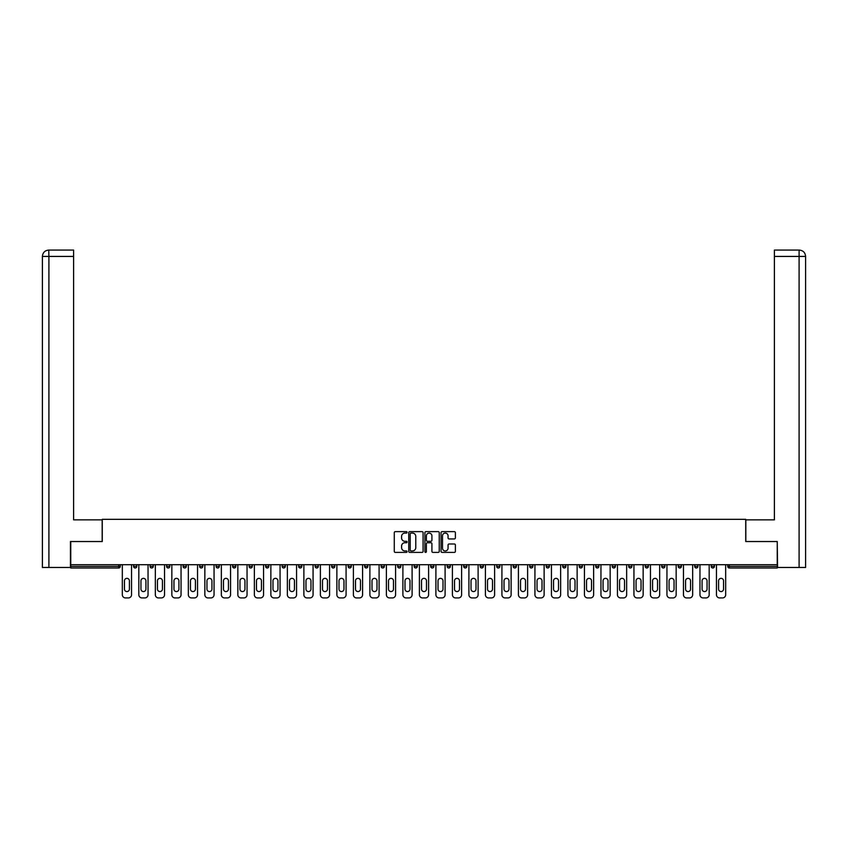 <?xml version="1.0" encoding="UTF-8"?>
<svg xmlns="http://www.w3.org/2000/svg" width="848" height="848" viewBox="0 0 848 848"><rect width="100%" height="100%" fill="white"/><g stroke="black" fill="none" stroke-linecap="round" stroke-linejoin="round"><path stroke-width="1.27" d="M407.072 532.353A0.731 0.731 0 0 0 406.351 531.632L395.316 531.632A1.039 1.039 0 0 0 394.278 532.671L394.278 551.359A1.039 1.039 0 0 0 395.316 552.398L406.351 552.398A0.731 0.731 0 0 0 407.072 551.666A0.731 0.731 0 0 0 406.351 550.946L404.92 550.946A3.318 3.318 0 0 1 401.592 547.617L401.592 546.059A3.318 3.318 0 0 1 404.92 542.741L406.351 542.741A0.731 0.731 0 0 0 407.072 542.01A0.731 0.731 0 0 0 406.351 541.289L404.92 541.289A3.318 3.318 0 0 1 401.592 537.961L401.592 536.402A3.318 3.318 0 0 1 404.92 533.085L406.351 533.085A0.731 0.731 0 0 0 407.072 532.353M454.348 538.946A1.039 1.039 0 0 0 455.387 537.908L455.387 532.671A1.039 1.039 0 0 0 454.348 531.632L442.094 531.632A1.039 1.039 0 0 0 441.055 532.671L441.055 551.359A1.039 1.039 0 0 0 442.094 552.398L454.348 552.398A1.039 1.039 0 0 0 455.387 551.359L455.387 545.02A1.039 1.039 0 0 0 454.348 543.981L449.101 543.981A1.039 1.039 0 0 0 448.062 545.02L448.062 548.168A2.777 2.777 0 0 1 445.285 550.946A2.777 2.777 0 0 1 442.508 548.168L442.508 535.862A2.777 2.777 0 0 1 445.285 533.085A2.777 2.777 0 0 1 448.062 535.862L448.062 537.908A1.039 1.039 0 0 0 449.101 538.946L454.348 538.946M48.908 567.46L42.4 567.46L42.4 256.425L48.908 256.425L48.749 250.075L73.606 250.075L73.606 256.425L48.908 256.425L48.908 567.46L70.437 567.46L70.437 541.533L102.279 541.533L102.279 519.326L745.721 519.326L745.721 541.533L777.245 541.533L777.245 564.704L70.755 564.704L70.755 566.4L118.678 566.4L118.678 564.704M70.755 541.533L70.755 564.704M423.088 532.671A1.039 1.039 0 0 0 422.05 531.632L409.796 531.632A1.039 1.039 0 0 0 408.757 532.671L408.757 551.359A1.039 1.039 0 0 0 409.796 552.398L422.05 552.398A1.039 1.039 0 0 0 423.088 551.359L423.088 532.671M425.95 531.632L438.204 531.632A1.039 1.039 0 0 1 439.243 532.671L439.243 551.359A1.039 1.039 0 0 1 438.204 552.398L432.957 552.398A1.039 1.039 0 0 1 431.918 551.359L431.918 543.78A1.039 1.039 0 0 0 430.879 542.741L427.403 542.741A1.039 1.039 0 0 0 426.364 543.78L426.364 551.666A0.731 0.731 0 0 1 425.632 552.398A0.731 0.731 0 0 1 424.912 551.666L424.912 532.671A1.039 1.039 0 0 1 425.95 531.632M120.268 564.704L120.268 566.4A1.59 1.59 0 0 1 118.678 567.99L70.755 567.99L70.755 566.4M777.245 564.704L777.245 567.99L729.322 567.99A1.59 1.59 0 0 1 727.732 566.4L727.732 564.704M133.592 566.4L136.772 566.4A1.59 1.59 0 0 1 135.182 567.99A1.59 1.59 0 0 0 136.772 566.4L136.772 564.704L136.772 566.4A1.59 1.59 0 0 1 135.182 567.99A1.59 1.59 0 0 1 133.592 566.4L133.592 564.704M118.678 567.99A1.59 1.59 0 0 0 120.268 566.4A1.59 1.59 0 0 1 118.678 567.99L118.678 566.4L120.268 566.4M150.096 564.704L150.096 566.4L150.096 564.704M153.276 564.704L153.276 566.4A1.59 1.59 0 0 1 151.686 567.99A1.59 1.59 0 0 1 150.096 566.4A1.59 1.59 0 0 0 151.686 567.99A1.59 1.59 0 0 0 153.276 566.4A1.59 1.59 0 0 1 151.686 567.99A1.59 1.59 0 0 1 150.096 566.4L153.276 566.4M169.78 564.704L169.78 566.4L166.6 566.4A1.59 1.59 0 0 0 168.19 567.99A1.59 1.59 0 0 1 166.6 566.4L166.6 564.704M183.104 564.704L183.104 566.4L183.104 564.704M186.284 564.704L186.284 566.4L186.284 564.704M199.609 564.704L199.609 566.4L199.609 564.704M202.789 564.704L202.789 566.4L202.789 564.704M219.293 564.704L219.293 566.4A1.59 1.59 0 0 1 217.703 567.99A1.59 1.59 0 0 1 216.113 566.4L216.113 564.704M235.797 564.704L235.797 566.4A1.59 1.59 0 0 1 234.207 567.99A1.59 1.59 0 0 1 232.617 566.4L232.617 564.704M252.291 564.704L252.291 566.4A1.59 1.59 0 0 1 250.711 567.99A1.59 1.59 0 0 1 249.121 566.4L249.121 564.704M268.795 564.704L268.795 566.4A1.59 1.59 0 0 1 267.215 567.99A1.59 1.59 0 0 1 265.625 566.4L265.625 564.704M282.13 564.704L282.13 566.4L282.13 564.704M285.299 564.704L285.299 566.4L285.299 564.704M301.803 564.704L301.803 566.4A1.59 1.59 0 0 1 300.224 567.99A1.59 1.59 0 0 1 298.634 566.4L298.634 564.704M315.138 564.704L315.138 566.4L315.138 564.704M318.307 564.704L318.307 566.4L318.307 564.704M334.812 564.704L334.812 566.4L331.642 566.4A1.59 1.59 0 0 0 333.232 567.99A1.59 1.59 0 0 1 331.642 566.4L331.642 564.704M349.736 567.99A1.59 1.59 0 0 0 351.316 566.4L351.316 564.704L351.316 566.4A1.59 1.59 0 0 1 349.736 567.99A1.59 1.59 0 0 1 348.146 566.4L348.146 564.704M367.82 564.704L367.82 566.4A1.59 1.59 0 0 1 366.241 567.99A1.59 1.59 0 0 1 364.651 566.4L364.651 564.704M381.155 564.704L381.155 566.4L381.155 564.704M384.324 564.704L384.324 566.4A1.59 1.59 0 0 1 382.745 567.99A1.59 1.59 0 0 1 381.155 566.4L384.324 566.4A1.59 1.59 0 0 1 382.745 567.99M400.828 564.704L400.828 566.4A1.59 1.59 0 0 1 399.249 567.99A1.59 1.59 0 0 1 397.659 566.4L397.659 564.704M414.163 566.4L417.333 566.4A1.59 1.59 0 0 1 415.753 567.99A1.59 1.59 0 0 0 417.333 566.4L417.333 564.704L417.333 566.4A1.59 1.59 0 0 1 415.753 567.99A1.59 1.59 0 0 1 414.163 566.4L414.163 564.704M433.837 564.704L433.837 566.4A1.59 1.59 0 0 1 432.247 567.99A1.59 1.59 0 0 1 430.667 566.4L430.667 564.704M447.172 564.704L447.172 566.4L447.172 564.704M450.341 564.704L450.341 566.4L450.341 564.704M463.676 564.704L463.676 566.4L463.676 564.704M466.845 564.704L466.845 566.4A1.59 1.59 0 0 1 465.255 567.99A1.59 1.59 0 0 1 463.676 566.4L466.845 566.4A1.59 1.59 0 0 1 465.255 567.99M480.18 564.704L480.18 566.4L480.18 564.704M483.349 564.704L483.349 566.4L483.349 564.704M496.684 564.704L496.684 566.4L496.684 564.704M499.854 564.704L499.854 566.4A1.59 1.59 0 0 1 498.264 567.99A1.59 1.59 0 0 1 496.684 566.4A1.59 1.59 0 0 0 498.264 567.99A1.59 1.59 0 0 0 499.854 566.4A1.59 1.59 0 0 1 498.264 567.99A1.59 1.59 0 0 1 496.684 566.4L499.854 566.4M516.358 564.704L516.358 566.4A1.59 1.59 0 0 1 514.768 567.99A1.59 1.59 0 0 1 513.188 566.4L513.188 564.704M532.862 564.704L532.862 566.4L529.693 566.4A1.59 1.59 0 0 0 531.272 567.99A1.59 1.59 0 0 1 529.693 566.4L529.693 564.704M549.366 564.704L549.366 566.4A1.59 1.59 0 0 1 547.776 567.99A1.59 1.59 0 0 1 546.197 566.4L546.197 564.704M562.701 564.704L562.701 566.4L562.701 564.704M565.87 564.704L565.87 566.4A1.59 1.59 0 0 1 564.28 567.99A1.59 1.59 0 0 1 562.701 566.4A1.59 1.59 0 0 0 564.28 567.99A1.59 1.59 0 0 1 562.701 566.4L565.87 566.4A1.59 1.59 0 0 1 564.28 567.99M582.375 564.704L582.375 566.4A1.59 1.59 0 0 1 580.785 567.99A1.59 1.59 0 0 1 579.205 566.4L579.205 564.704M598.879 564.704L598.879 566.4L595.709 566.4A1.59 1.59 0 0 0 597.289 567.99A1.59 1.59 0 0 1 595.709 566.4L595.709 564.704M615.383 564.704L615.383 566.4A1.59 1.59 0 0 1 613.793 567.99A1.59 1.59 0 0 1 612.203 566.4L612.203 564.704M631.887 564.704L631.887 566.4L628.707 566.4A1.59 1.59 0 0 0 630.297 567.99A1.59 1.59 0 0 1 628.707 566.4L628.707 564.704M648.391 564.704L648.391 566.4A1.59 1.59 0 0 1 646.801 567.99A1.59 1.59 0 0 1 645.211 566.4L645.211 564.704M664.896 564.704L664.896 566.4L661.716 566.4A1.59 1.59 0 0 0 663.306 567.99A1.59 1.59 0 0 1 661.716 566.4L661.716 564.704M681.4 564.704L681.4 566.4A1.59 1.59 0 0 1 679.81 567.99A1.59 1.59 0 0 1 678.22 566.4L678.22 564.704M697.904 564.704L697.904 566.4L694.724 566.4A1.59 1.59 0 0 0 696.314 567.99A1.59 1.59 0 0 1 694.724 566.4L694.724 564.704M714.408 564.704L714.408 566.4L711.228 566.4A1.59 1.59 0 0 0 712.818 567.99A1.59 1.59 0 0 1 711.228 566.4L711.228 564.704M169.78 566.4A1.59 1.59 0 0 1 168.19 567.99A1.59 1.59 0 0 0 169.78 566.4A1.59 1.59 0 0 1 168.19 567.99A1.59 1.59 0 0 1 166.6 566.4M184.694 567.99A1.59 1.59 0 0 1 183.104 566.4A1.59 1.59 0 0 0 184.694 567.99A1.59 1.59 0 0 0 186.284 566.4A1.59 1.59 0 0 1 184.694 567.99A1.59 1.59 0 0 1 183.104 566.4L186.284 566.4A1.59 1.59 0 0 1 184.694 567.99M201.199 567.99A1.59 1.59 0 0 1 199.609 566.4A1.59 1.59 0 0 0 201.199 567.99A1.59 1.59 0 0 0 202.789 566.4A1.59 1.59 0 0 1 201.199 567.99A1.59 1.59 0 0 1 199.609 566.4L202.789 566.4A1.59 1.59 0 0 1 201.199 567.99M283.72 567.99A1.59 1.59 0 0 1 282.13 566.4L285.299 566.4A1.59 1.59 0 0 1 283.72 567.99A1.59 1.59 0 0 0 285.299 566.4M316.728 567.99A1.59 1.59 0 0 1 315.138 566.4L318.307 566.4A1.59 1.59 0 0 1 316.728 567.99A1.59 1.59 0 0 0 318.307 566.4M333.232 567.99A1.59 1.59 0 0 0 334.812 566.4A1.59 1.59 0 0 1 333.232 567.99A1.59 1.59 0 0 1 331.642 566.4M448.751 567.99A1.59 1.59 0 0 1 447.172 566.4L450.341 566.4A1.59 1.59 0 0 1 448.751 567.99A1.59 1.59 0 0 0 450.341 566.4A1.59 1.59 0 0 1 448.751 567.99M481.759 567.99A1.59 1.59 0 0 1 480.18 566.4A1.59 1.59 0 0 0 481.759 567.99A1.59 1.59 0 0 0 483.349 566.4A1.59 1.59 0 0 1 481.759 567.99A1.59 1.59 0 0 1 480.18 566.4L483.349 566.4M531.272 567.99A1.59 1.59 0 0 0 532.862 566.4A1.59 1.59 0 0 1 531.272 567.99A1.59 1.59 0 0 1 529.693 566.4M597.289 567.99A1.59 1.59 0 0 0 598.879 566.4A1.59 1.59 0 0 1 597.289 567.99A1.59 1.59 0 0 1 595.709 566.4M631.887 566.4A1.59 1.59 0 0 1 630.297 567.99A1.59 1.59 0 0 0 631.887 566.4A1.59 1.59 0 0 1 630.297 567.99A1.59 1.59 0 0 1 628.707 566.4M663.306 567.99A1.59 1.59 0 0 0 664.896 566.4A1.59 1.59 0 0 1 663.306 567.99A1.59 1.59 0 0 1 661.716 566.4M679.81 567.99A1.59 1.59 0 0 0 681.4 566.4A1.59 1.59 0 0 1 679.81 567.99M696.314 567.99A1.59 1.59 0 0 0 697.904 566.4A1.59 1.59 0 0 1 696.314 567.99A1.59 1.59 0 0 1 694.724 566.4M712.818 567.99A1.59 1.59 0 0 0 714.408 566.4A1.59 1.59 0 0 1 712.818 567.99A1.59 1.59 0 0 1 711.228 566.4M729.322 564.704L729.322 567.99A1.59 1.59 0 0 1 727.732 566.4L777.245 566.4M410.941 533.085A0.731 0.731 0 0 0 410.209 533.805L410.209 550.214A0.731 0.731 0 0 0 410.941 550.946L412.446 550.946A3.318 3.318 0 0 0 415.774 547.617L415.774 536.402A3.318 3.318 0 0 0 412.446 533.085L410.941 533.085M431.918 535.915A2.777 2.777 0 0 0 429.141 533.138A2.777 2.777 0 0 0 426.364 535.915L426.364 540.25A1.039 1.039 0 0 0 427.403 541.289L430.879 541.289A1.039 1.039 0 0 0 431.918 540.25L431.918 535.915M131.535 564.704L131.535 594.755A3.169 3.169 0 0 1 128.355 597.925L125.504 597.925A3.169 3.169 0 0 1 122.324 594.755L122.324 564.704M124.444 580.838A2.491 2.491 0 0 1 126.924 578.357A2.491 2.491 0 0 1 129.415 580.838L129.415 589.095A2.491 2.491 0 0 1 126.924 591.575A2.491 2.491 0 0 1 124.444 589.095L124.444 580.838M148.04 564.704L148.04 594.755A3.169 3.169 0 0 1 144.86 597.925L142.008 597.925A3.169 3.169 0 0 1 138.828 594.755L138.828 564.704M140.948 580.838A2.491 2.491 0 0 1 143.429 578.357A2.491 2.491 0 0 1 145.92 580.838L145.92 589.095A2.491 2.491 0 0 1 143.429 591.575A2.491 2.491 0 0 1 140.948 589.095L140.948 580.838M164.544 564.704L164.544 594.755A3.169 3.169 0 0 1 161.364 597.925L158.512 597.925A3.169 3.169 0 0 1 155.332 594.755L155.332 564.704M157.452 580.838A2.491 2.491 0 0 1 159.933 578.357A2.491 2.491 0 0 1 162.424 580.838L162.424 589.095A2.491 2.491 0 0 1 159.933 591.575A2.491 2.491 0 0 1 157.452 589.095L157.452 580.838M181.048 564.704L181.048 594.755A3.169 3.169 0 0 1 177.868 597.925L175.017 597.925A3.169 3.169 0 0 1 171.837 594.755L171.837 564.704M173.957 580.838A2.491 2.491 0 0 1 176.437 578.357A2.491 2.491 0 0 1 178.928 580.838L178.928 589.095A2.491 2.491 0 0 1 176.437 591.575A2.491 2.491 0 0 1 173.957 589.095L173.957 580.838M197.552 564.704L197.552 594.755A3.169 3.169 0 0 1 194.372 597.925L191.521 597.925A3.169 3.169 0 0 1 188.341 594.755L188.341 564.704M190.461 580.838A2.491 2.491 0 0 1 192.941 578.357A2.491 2.491 0 0 1 195.432 580.838L195.432 589.095A2.491 2.491 0 0 1 192.941 591.575A2.491 2.491 0 0 1 190.461 589.095L190.461 580.838M214.056 564.704L214.056 594.755A3.169 3.169 0 0 1 210.876 597.925L208.025 597.925A3.169 3.169 0 0 1 204.845 594.755L204.845 564.704M206.965 580.838A2.491 2.491 0 0 1 209.445 578.357A2.491 2.491 0 0 1 211.936 580.838L211.936 589.095A2.491 2.491 0 0 1 209.445 591.575A2.491 2.491 0 0 1 206.965 589.095L206.965 580.838M102.173 541.533L102.173 519.845L73.606 519.845L73.606 256.425M42.4 256.425L42.4 503.977L42.4 256.425C42.782 252.566 44.891 250.446 48.739 250.075C44.891 250.457 42.771 252.566 42.4 256.425L42.4 503.977M745.827 541.533L745.827 519.845L774.394 519.845L774.394 250.075L799.24 250.075L774.394 250.075M805.6 503.977L805.6 256.425L805.6 567.46L777.563 567.46L777.245 541.533M799.092 250.075L797.661 250.075L799.092 250.075L799.092 256.425L774.394 256.425M799.092 567.46L799.092 256.425L805.6 256.425C805.218 252.566 803.109 250.446 799.261 250.075M230.55 564.704L230.55 594.755A3.169 3.169 0 0 1 227.381 597.925L224.529 597.925A3.169 3.169 0 0 1 221.349 594.755L221.349 564.704M223.469 580.838A2.491 2.491 0 0 1 225.95 578.357A2.491 2.491 0 0 1 228.441 580.838L228.441 589.095A2.491 2.491 0 0 1 225.95 591.575A2.491 2.491 0 0 1 223.469 589.095L223.469 580.838M247.054 564.704L247.054 594.755A3.169 3.169 0 0 1 243.885 597.925L241.033 597.925A3.169 3.169 0 0 1 237.853 594.755L237.853 564.704M239.973 580.838A2.491 2.491 0 0 1 242.454 578.357A2.491 2.491 0 0 1 244.945 580.838L244.945 589.095A2.491 2.491 0 0 1 242.454 591.575A2.491 2.491 0 0 1 239.973 589.095L239.973 580.838M263.558 564.704L263.558 594.755A3.169 3.169 0 0 1 260.389 597.925L257.538 597.925A3.169 3.169 0 0 1 254.358 594.755L254.358 564.704M256.478 580.838A2.491 2.491 0 0 1 258.958 578.357A2.491 2.491 0 0 1 261.449 580.838L261.449 589.095A2.491 2.491 0 0 1 258.958 591.575A2.491 2.491 0 0 1 256.478 589.095L256.478 580.838M280.063 564.704L280.063 594.755A3.169 3.169 0 0 1 276.893 597.925L274.042 597.925A3.169 3.169 0 0 1 270.862 594.755L270.862 564.704M272.982 580.838A2.491 2.491 0 0 1 275.462 578.357A2.491 2.491 0 0 1 277.953 580.838L277.953 589.095A2.491 2.491 0 0 1 275.462 591.575A2.491 2.491 0 0 1 272.982 589.095L272.982 580.838M296.567 564.704L296.567 594.755A3.169 3.169 0 0 1 293.397 597.925L290.535 597.925A3.169 3.169 0 0 1 287.366 594.755L287.366 564.704M289.486 580.838A2.491 2.491 0 0 1 291.966 578.357A2.491 2.491 0 0 1 294.457 580.838L294.457 589.095A2.491 2.491 0 0 1 291.966 591.575A2.491 2.491 0 0 1 289.486 589.095L289.486 580.838M313.071 564.704L313.071 594.755A3.169 3.169 0 0 1 309.902 597.925L307.04 597.925A3.169 3.169 0 0 1 303.87 594.755L303.87 564.704M305.99 580.838A2.491 2.491 0 0 1 308.471 578.357A2.491 2.491 0 0 1 310.962 580.838L310.962 589.095A2.491 2.491 0 0 1 308.471 591.575A2.491 2.491 0 0 1 305.99 589.095L305.99 580.838M329.575 564.704L329.575 594.755A3.169 3.169 0 0 1 326.406 597.925L323.544 597.925A3.169 3.169 0 0 1 320.374 594.755L320.374 564.704M322.494 580.838A2.491 2.491 0 0 1 324.975 578.357A2.491 2.491 0 0 1 327.466 580.838L327.466 589.095A2.491 2.491 0 0 1 324.975 591.575A2.491 2.491 0 0 1 322.494 589.095L322.494 580.838M346.079 564.704L346.079 594.755A3.169 3.169 0 0 1 342.91 597.925L340.048 597.925A3.169 3.169 0 0 1 336.879 594.755L336.879 564.704M338.999 580.838A2.491 2.491 0 0 1 341.479 578.357A2.491 2.491 0 0 1 343.97 580.838L343.97 589.095A2.491 2.491 0 0 1 341.479 591.575A2.491 2.491 0 0 1 338.999 589.095L338.999 580.838M362.584 564.704L362.584 594.755A3.169 3.169 0 0 1 359.414 597.925L356.552 597.925A3.169 3.169 0 0 1 353.383 594.755L353.383 564.704M355.503 580.838A2.491 2.491 0 0 1 357.983 578.357A2.491 2.491 0 0 1 360.474 580.838L360.474 589.095A2.491 2.491 0 0 1 357.983 591.575A2.491 2.491 0 0 1 355.503 589.095L355.503 580.838M379.088 564.704L379.088 594.755A3.169 3.169 0 0 1 375.918 597.925L373.056 597.925A3.169 3.169 0 0 1 369.887 594.755L369.887 564.704M372.007 580.838A2.491 2.491 0 0 1 374.487 578.357A2.491 2.491 0 0 1 376.978 580.838L376.978 589.095A2.491 2.491 0 0 1 374.487 591.575A2.491 2.491 0 0 1 372.007 589.095L372.007 580.838M395.592 564.704L395.592 594.755A3.169 3.169 0 0 1 392.423 597.925L389.561 597.925A3.169 3.169 0 0 1 386.391 594.755L386.391 564.704M388.511 580.838A2.491 2.491 0 0 1 390.992 578.357A2.491 2.491 0 0 1 393.483 580.838L393.483 589.095A2.491 2.491 0 0 1 390.992 591.575A2.491 2.491 0 0 1 388.511 589.095L388.511 580.838M412.096 564.704L412.096 594.755A3.169 3.169 0 0 1 408.927 597.925L406.065 597.925A3.169 3.169 0 0 1 402.895 594.755L402.895 564.704M405.005 580.838A2.491 2.491 0 0 1 407.496 578.357A2.491 2.491 0 0 1 409.987 580.838L409.987 589.095A2.491 2.491 0 0 1 407.496 591.575A2.491 2.491 0 0 1 405.005 589.095L405.005 580.838M428.6 564.704L428.6 594.755A3.169 3.169 0 0 1 425.431 597.925L422.569 597.925A3.169 3.169 0 0 1 419.4 594.755L419.4 564.704M421.509 580.838A2.491 2.491 0 0 1 424 578.357A2.491 2.491 0 0 1 426.491 580.838L426.491 589.095A2.491 2.491 0 0 1 424 591.575A2.491 2.491 0 0 1 421.509 589.095L421.509 580.838M445.105 564.704L445.105 594.755A3.169 3.169 0 0 1 441.935 597.925L439.073 597.925A3.169 3.169 0 0 1 435.904 594.755L435.904 564.704M438.013 580.838A2.491 2.491 0 0 1 440.504 578.357A2.491 2.491 0 0 1 442.995 580.838L442.995 589.095A2.491 2.491 0 0 1 440.504 591.575A2.491 2.491 0 0 1 438.013 589.095L438.013 580.838M461.609 564.704L461.609 594.755A3.169 3.169 0 0 1 458.439 597.925L455.577 597.925A3.169 3.169 0 0 1 452.408 594.755L452.408 564.704M454.517 580.838A2.491 2.491 0 0 1 457.008 578.357A2.491 2.491 0 0 1 459.489 580.838L459.489 589.095A2.491 2.491 0 0 1 457.008 591.575A2.491 2.491 0 0 1 454.517 589.095L454.517 580.838M478.113 564.704L478.113 594.755A3.169 3.169 0 0 1 474.944 597.925L472.082 597.925A3.169 3.169 0 0 1 468.912 594.755L468.912 564.704M471.022 580.838A2.491 2.491 0 0 1 473.513 578.357A2.491 2.491 0 0 1 475.993 580.838L475.993 589.095A2.491 2.491 0 0 1 473.513 591.575A2.491 2.491 0 0 1 471.022 589.095L471.022 580.838M494.617 564.704L494.617 594.755A3.169 3.169 0 0 1 491.448 597.925L488.586 597.925A3.169 3.169 0 0 1 485.416 594.755L485.416 564.704M487.526 580.838A2.491 2.491 0 0 1 490.017 578.357A2.491 2.491 0 0 1 492.497 580.838L492.497 589.095A2.491 2.491 0 0 1 490.017 591.575A2.491 2.491 0 0 1 487.526 589.095L487.526 580.838M511.121 564.704L511.121 594.755A3.169 3.169 0 0 1 507.952 597.925L505.09 597.925A3.169 3.169 0 0 1 501.921 594.755L501.921 564.704M504.03 580.838A2.491 2.491 0 0 1 506.521 578.357A2.491 2.491 0 0 1 509.001 580.838L509.001 589.095A2.491 2.491 0 0 1 506.521 591.575A2.491 2.491 0 0 1 504.03 589.095L504.03 580.838M527.626 564.704L527.626 594.755A3.169 3.169 0 0 1 524.456 597.925L521.594 597.925A3.169 3.169 0 0 1 518.425 594.755L518.425 564.704M520.534 580.838A2.491 2.491 0 0 1 523.025 578.357A2.491 2.491 0 0 1 525.506 580.838L525.506 589.095A2.491 2.491 0 0 1 523.025 591.575A2.491 2.491 0 0 1 520.534 589.095L520.534 580.838M544.13 564.704L544.13 594.755A3.169 3.169 0 0 1 540.96 597.925L538.098 597.925A3.169 3.169 0 0 1 534.929 594.755L534.929 564.704M537.038 580.838A2.491 2.491 0 0 1 539.529 578.357A2.491 2.491 0 0 1 542.01 580.838L542.01 589.095A2.491 2.491 0 0 1 539.529 591.575A2.491 2.491 0 0 1 537.038 589.095L537.038 580.838M560.634 564.704L560.634 594.755A3.169 3.169 0 0 1 557.465 597.925L554.603 597.925A3.169 3.169 0 0 1 551.433 594.755L551.433 564.704M553.543 580.838A2.491 2.491 0 0 1 556.034 578.357A2.491 2.491 0 0 1 558.514 580.838L558.514 589.095A2.491 2.491 0 0 1 556.034 591.575A2.491 2.491 0 0 1 553.543 589.095L553.543 580.838M577.138 564.704L577.138 594.755A3.169 3.169 0 0 1 573.958 597.925L571.107 597.925A3.169 3.169 0 0 1 567.937 594.755L567.937 564.704M570.047 580.838A2.491 2.491 0 0 1 572.538 578.357A2.491 2.491 0 0 1 575.018 580.838L575.018 589.095A2.491 2.491 0 0 1 572.538 591.575A2.491 2.491 0 0 1 570.047 589.095L570.047 580.838M593.642 564.704L593.642 594.755A3.169 3.169 0 0 1 590.462 597.925L587.611 597.925A3.169 3.169 0 0 1 584.442 594.755L584.442 564.704M586.551 580.838A2.491 2.491 0 0 1 589.042 578.357A2.491 2.491 0 0 1 591.522 580.838L591.522 589.095A2.491 2.491 0 0 1 589.042 591.575A2.491 2.491 0 0 1 586.551 589.095L586.551 580.838M610.147 564.704L610.147 594.755A3.169 3.169 0 0 1 606.967 597.925L604.115 597.925A3.169 3.169 0 0 1 600.946 594.755L600.946 564.704M603.055 580.838A2.491 2.491 0 0 1 605.546 578.357A2.491 2.491 0 0 1 608.027 580.838L608.027 589.095A2.491 2.491 0 0 1 605.546 591.575A2.491 2.491 0 0 1 603.055 589.095L603.055 580.838M626.651 564.704L626.651 594.755A3.169 3.169 0 0 1 623.471 597.925L620.619 597.925A3.169 3.169 0 0 1 617.45 594.755L617.45 564.704M619.559 580.838A2.491 2.491 0 0 1 622.05 578.357A2.491 2.491 0 0 1 624.531 580.838L624.531 589.095A2.491 2.491 0 0 1 622.05 591.575A2.491 2.491 0 0 1 619.559 589.095L619.559 580.838M643.155 564.704L643.155 594.755A3.169 3.169 0 0 1 639.975 597.925L637.124 597.925A3.169 3.169 0 0 1 633.944 594.755L633.944 564.704M636.064 580.838A2.491 2.491 0 0 1 638.555 578.357A2.491 2.491 0 0 1 641.035 580.838L641.035 589.095A2.491 2.491 0 0 1 638.555 591.575A2.491 2.491 0 0 1 636.064 589.095L636.064 580.838M659.659 564.704L659.659 594.755A3.169 3.169 0 0 1 656.479 597.925L653.628 597.925A3.169 3.169 0 0 1 650.448 594.755L650.448 564.704M652.568 580.838A2.491 2.491 0 0 1 655.059 578.357A2.491 2.491 0 0 1 657.539 580.838L657.539 589.095A2.491 2.491 0 0 1 655.059 591.575A2.491 2.491 0 0 1 652.568 589.095L652.568 580.838M676.163 564.704L676.163 594.755A3.169 3.169 0 0 1 672.983 597.925L670.132 597.925A3.169 3.169 0 0 1 666.952 594.755L666.952 564.704M669.072 580.838A2.491 2.491 0 0 1 671.563 578.357A2.491 2.491 0 0 1 674.043 580.838L674.043 589.095A2.491 2.491 0 0 1 671.563 591.575A2.491 2.491 0 0 1 669.072 589.095L669.072 580.838M692.668 564.704L692.668 594.755A3.169 3.169 0 0 1 689.488 597.925L686.636 597.925A3.169 3.169 0 0 1 683.456 594.755L683.456 564.704M685.576 580.838A2.491 2.491 0 0 1 688.067 578.357A2.491 2.491 0 0 1 690.548 580.838L690.548 589.095A2.491 2.491 0 0 1 688.067 591.575A2.491 2.491 0 0 1 685.576 589.095L685.576 580.838M709.172 564.704L709.172 594.755A3.169 3.169 0 0 1 705.992 597.925L703.14 597.925A3.169 3.169 0 0 1 699.96 594.755L699.96 564.704M702.08 580.838A2.491 2.491 0 0 1 704.571 578.357A2.491 2.491 0 0 1 707.052 580.838L707.052 589.095A2.491 2.491 0 0 1 704.571 591.575A2.491 2.491 0 0 1 702.08 589.095L702.08 580.838M725.676 564.704L725.676 594.755A3.169 3.169 0 0 1 722.496 597.925L719.645 597.925A3.169 3.169 0 0 1 716.465 594.755L716.465 564.704M718.585 580.838A2.491 2.491 0 0 1 721.076 578.357A2.491 2.491 0 0 1 723.556 580.838L723.556 589.095A2.491 2.491 0 0 1 721.076 591.575A2.491 2.491 0 0 1 718.585 589.095L718.585 580.838M217.703 567.99A1.59 1.59 0 0 0 219.293 566.4L216.113 566.4M234.207 567.99A1.59 1.59 0 0 0 235.797 566.4L232.617 566.4M250.711 567.99A1.59 1.59 0 0 0 252.291 566.4L249.121 566.4M267.215 567.99A1.59 1.59 0 0 0 268.795 566.4L265.625 566.4M300.224 567.99A1.59 1.59 0 0 0 301.803 566.4L298.634 566.4M351.316 566.4L348.146 566.4M366.241 567.99A1.59 1.59 0 0 0 367.82 566.4L364.651 566.4M399.249 567.99A1.59 1.59 0 0 0 400.828 566.4L397.659 566.4M432.247 567.99A1.59 1.59 0 0 0 433.837 566.4L430.667 566.4M514.768 567.99A1.59 1.59 0 0 0 516.358 566.4L513.188 566.4M547.776 567.99A1.59 1.59 0 0 0 549.366 566.4L546.197 566.4M580.785 567.99A1.59 1.59 0 0 0 582.375 566.4L579.205 566.4M613.793 567.99A1.59 1.59 0 0 0 615.383 566.4L612.203 566.4M646.801 567.99A1.59 1.59 0 0 0 648.391 566.4L645.211 566.4M681.4 566.4L678.22 566.4M729.322 567.99A1.59 1.59 0 0 1 727.732 566.4"/></g></svg>
